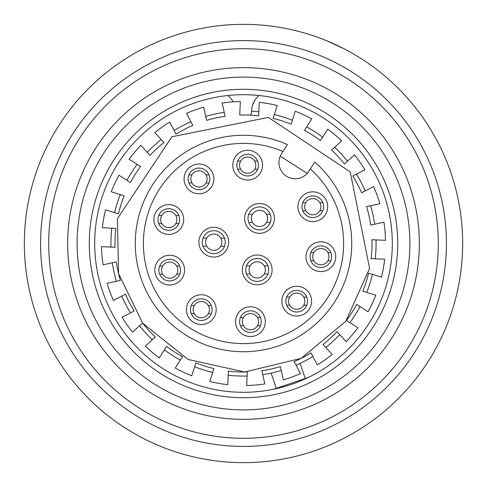 <?xml version="1.0" encoding="UTF-8"?>
<svg xmlns="http://www.w3.org/2000/svg" width="487" height="487" viewBox="0 0 487 487"><rect width="100%" height="100%" fill="white"/><g stroke="black" fill="none" stroke-linecap="round" stroke-linejoin="round"><path stroke-width="0.73" d="M329.967 262.499A10.824 10.824 0 0 1 315.028 265.799A10.824 10.824 0 0 1 311.723 250.854A10.824 10.824 0 0 1 326.667 247.554A10.824 10.824 0 0 1 329.967 262.499M308.301 248.674A14.878 14.878 0 0 1 328.853 244.133A14.878 14.878 0 0 1 333.388 264.678A14.878 14.878 0 0 1 312.843 269.22A14.878 14.878 0 0 1 308.301 248.674M281.48 153.801L287.373 144.572A108.224 108.224 0 0 0 135.283 244.127A108.224 108.224 0 0 0 288.517 341.917A108.224 108.224 0 0 0 314.742 162.037L308.849 171.266A16.235 16.235 0 0 1 286.435 176.215A16.235 16.235 0 0 1 281.48 153.801L285.899 146.879M186.424 170.894A14.878 14.878 0 0 1 206.969 166.359A14.878 14.878 0 0 1 211.51 186.905A14.878 14.878 0 0 1 190.965 191.446A14.878 14.878 0 0 1 186.424 170.894M156.248 211.516A14.878 14.878 0 0 1 176.799 206.981A14.878 14.878 0 0 1 181.334 227.526A14.878 14.878 0 0 1 160.789 232.068A14.878 14.878 0 0 1 156.248 211.516M157.149 262.116A14.878 14.878 0 0 1 177.694 257.574A14.878 14.878 0 0 1 182.235 278.126A14.878 14.878 0 0 1 161.69 282.661A14.878 14.878 0 0 1 157.149 262.116M188.749 301.636A14.878 14.878 0 0 1 209.3 297.1A14.878 14.878 0 0 1 213.836 317.646A14.878 14.878 0 0 1 193.29 322.187A14.878 14.878 0 0 1 188.749 301.636M237.906 313.646A14.878 14.878 0 0 1 258.457 309.111A14.878 14.878 0 0 1 262.992 329.656A14.878 14.878 0 0 1 242.447 334.198A14.878 14.878 0 0 1 237.906 313.646M284.171 293.15A14.878 14.878 0 0 1 304.722 288.614A14.878 14.878 0 0 1 309.263 309.16A14.878 14.878 0 0 1 288.712 313.701A14.878 14.878 0 0 1 284.171 293.15M244.681 261.903A14.878 14.878 0 0 1 265.226 257.367A14.878 14.878 0 0 1 269.768 277.913A14.878 14.878 0 0 1 249.216 282.454A14.878 14.878 0 0 1 244.681 261.903M201.222 234.174A14.878 14.878 0 0 1 221.774 229.633A14.878 14.878 0 0 1 226.315 250.184A14.878 14.878 0 0 1 205.764 254.725A14.878 14.878 0 0 1 201.222 234.174M246.964 210.408A14.878 14.878 0 0 1 267.515 205.867A14.878 14.878 0 0 1 272.056 226.418A14.878 14.878 0 0 1 251.505 230.954A14.878 14.878 0 0 1 246.964 210.408M300.26 198.714A14.878 14.878 0 0 1 320.811 194.173A14.878 14.878 0 0 1 325.346 214.724A14.878 14.878 0 0 1 304.801 219.26A14.878 14.878 0 0 1 300.26 198.714M235.124 157.143A14.878 14.878 0 0 1 255.669 152.608A14.878 14.878 0 0 1 260.21 173.153A14.878 14.878 0 0 1 239.659 177.694A14.878 14.878 0 0 1 235.124 157.143M282.953 151.5A100.103 100.103 0 0 0 143.397 244.492A100.103 100.103 0 0 0 284.767 334.703A100.103 100.103 0 0 0 310.322 168.959L313.269 164.344M330.88 252.619L327.879 252.619A8.115 8.115 0 0 1 327.879 260.734L330.88 260.734M327.879 260.734A8.115 8.115 0 0 1 312.733 256.679A8.115 8.115 0 0 1 313.817 252.619L310.816 252.619M327.879 252.619A8.115 8.115 0 0 0 313.817 252.619M313.817 260.734L310.816 260.734M321.925 212.539A10.824 10.824 0 0 1 306.98 215.838A10.824 10.824 0 0 1 303.681 200.894A10.824 10.824 0 0 1 318.626 197.594A10.824 10.824 0 0 1 321.925 212.539M319.831 202.659A8.115 8.115 0 0 0 304.685 206.719A8.115 8.115 0 0 0 319.831 210.774A8.115 8.115 0 0 0 319.831 202.659L322.838 202.659M305.775 202.659L302.774 202.659M319.831 210.774L322.838 210.774M305.775 210.774L302.774 210.774M177.913 225.347A10.824 10.824 0 0 1 162.968 228.647A10.824 10.824 0 0 1 159.669 213.702A10.824 10.824 0 0 1 174.614 210.402A10.824 10.824 0 0 1 177.913 225.347M158.762 223.582L161.763 223.582A8.115 8.115 0 0 1 161.763 215.467L158.762 215.467M161.763 215.467A8.115 8.115 0 0 1 175.819 215.467L178.826 215.467M175.819 215.467A8.115 8.115 0 0 1 175.819 223.582L178.826 223.582M161.763 223.582A8.115 8.115 0 0 0 175.819 223.582M208.089 184.725A10.824 10.824 0 0 1 193.144 188.025A10.824 10.824 0 0 1 189.845 173.08A10.824 10.824 0 0 1 204.79 169.78A10.824 10.824 0 0 1 208.089 184.725M188.932 182.96L191.939 182.96A8.115 8.115 0 0 1 191.939 174.845L188.932 174.845M191.939 174.845A8.115 8.115 0 0 1 205.995 174.845L208.996 174.845M205.995 174.845A8.115 8.115 0 0 1 205.995 182.96L208.996 182.96M191.939 182.96A8.115 8.115 0 0 0 205.995 182.96M256.789 170.974A10.824 10.824 0 0 1 241.844 174.273A10.824 10.824 0 0 1 238.545 159.328A10.824 10.824 0 0 1 253.49 156.029A10.824 10.824 0 0 1 256.789 170.974M237.632 169.208L240.633 169.208A8.115 8.115 0 0 1 240.633 161.094L237.632 161.094M240.633 161.094A8.115 8.115 0 0 1 254.695 161.094L257.696 161.094M254.695 161.094A8.115 8.115 0 0 1 254.695 169.208L257.696 169.208M240.633 169.208A8.115 8.115 0 0 0 254.695 169.208M178.814 275.94A10.824 10.824 0 0 1 163.869 279.24A10.824 10.824 0 0 1 160.57 264.295A10.824 10.824 0 0 1 175.515 260.995A10.824 10.824 0 0 1 178.814 275.94M159.657 274.175L162.664 274.175A8.115 8.115 0 0 1 162.664 266.06L159.657 266.06M162.664 266.06A8.115 8.115 0 0 1 176.72 266.06L179.727 266.06M176.72 266.06A8.115 8.115 0 0 1 176.72 274.175L179.727 274.175M162.664 274.175A8.115 8.115 0 0 0 176.72 274.175M210.414 315.466A10.824 10.824 0 0 1 195.47 318.766A10.824 10.824 0 0 1 192.17 303.821A10.824 10.824 0 0 1 207.115 300.522A10.824 10.824 0 0 1 210.414 315.466M191.263 313.701L194.264 313.701A8.115 8.115 0 0 1 194.264 305.586L191.263 305.586M194.264 305.586A8.115 8.115 0 0 1 208.32 305.586L211.328 305.586M208.32 305.586A8.115 8.115 0 0 1 208.32 313.701L211.328 313.701M194.264 313.701A8.115 8.115 0 0 0 208.32 313.701M259.571 327.477A10.824 10.824 0 0 1 244.626 330.776A10.824 10.824 0 0 1 241.327 315.832A10.824 10.824 0 0 1 256.272 312.532A10.824 10.824 0 0 1 259.571 327.477M240.42 325.712L243.421 325.712A8.115 8.115 0 0 1 243.421 317.597L240.42 317.597M243.421 317.597A8.115 8.115 0 0 1 257.477 317.597L260.484 317.597M257.477 317.597A8.115 8.115 0 0 1 257.477 325.712L260.484 325.712M243.421 325.712A8.115 8.115 0 0 0 257.477 325.712M305.842 306.974A10.824 10.824 0 0 1 290.897 310.28A10.824 10.824 0 0 1 287.592 295.335A10.824 10.824 0 0 1 302.537 292.036A10.824 10.824 0 0 1 305.842 306.974M286.685 305.215L289.686 305.215A8.115 8.115 0 0 1 289.686 297.094L286.685 297.094M289.686 297.094A8.115 8.115 0 0 1 303.748 297.094L306.749 297.094M303.748 297.094A8.115 8.115 0 0 1 303.748 305.215L306.749 305.215M289.686 305.215A8.115 8.115 0 0 0 303.748 305.215M354.457 154.817L344.449 163.973A128.513 128.513 0 0 0 331.665 149.996L341.673 140.846A142.04 142.04 0 0 0 327.721 129.122L320.428 140.554A128.513 128.513 0 0 0 304.46 130.364L311.753 118.931A142.04 142.04 0 0 0 295.25 111.219L291.159 124.148A128.513 128.513 0 0 0 273.104 118.444L277.188 105.509A142.04 142.04 0 0 0 259.248 102.337L258.646 115.882A128.513 128.513 0 0 0 239.726 115.042L240.328 101.491A142.04 142.04 0 0 0 222.175 103.067L225.097 116.308A128.513 128.513 0 0 0 206.61 120.392L203.682 107.152A142.04 142.04 0 0 0 186.558 113.374L192.809 125.409A128.513 128.513 0 0 0 176.002 134.138L169.75 122.103A142.04 142.04 0 0 0 154.817 132.543L163.973 142.551A128.513 128.513 0 0 0 149.996 155.335L140.846 145.327A142.04 142.04 0 0 0 129.122 159.279L140.554 166.572A128.513 128.513 0 0 0 130.364 182.54L118.931 175.247A142.04 142.04 0 0 0 111.219 191.75L124.148 195.841A128.513 128.513 0 0 0 118.444 213.896L105.509 209.812A142.04 142.04 0 0 0 102.337 227.752L115.882 228.354A128.513 128.513 0 0 0 115.042 247.274L101.491 246.672A142.04 142.04 0 0 0 103.067 264.825L116.308 261.903A128.513 128.513 0 0 0 120.392 280.39L107.152 283.318A142.04 142.04 0 0 0 113.374 300.442L125.409 294.191A128.513 128.513 0 0 0 134.138 310.998L122.103 317.25A142.04 142.04 0 0 0 132.543 332.183L142.551 323.027A128.513 128.513 0 0 0 155.335 337.004L145.327 346.154A142.04 142.04 0 0 0 159.279 357.878L166.572 346.446A128.513 128.513 0 0 0 182.54 356.636L175.247 368.069A142.04 142.04 0 0 0 191.75 375.781L195.841 362.852A128.513 128.513 0 0 0 213.896 368.556L209.812 381.491A142.04 142.04 0 0 0 227.752 384.663L228.354 371.118A128.513 128.513 0 0 0 247.274 371.958L246.672 385.509A142.04 142.04 0 0 0 264.825 383.933L261.903 370.692A128.513 128.513 0 0 0 280.39 366.608L283.318 379.848A142.04 142.04 0 0 0 300.442 373.626L294.191 361.591A128.513 128.513 0 0 0 310.998 352.862L317.25 364.897A142.04 142.04 0 0 0 332.183 354.457L323.027 344.449A128.513 128.513 0 0 0 337.004 331.665L346.154 341.673A142.04 142.04 0 0 0 357.878 327.721L346.446 320.428A128.513 128.513 0 0 0 356.636 304.46L368.069 311.753A142.04 142.04 0 0 0 375.781 295.25L362.852 291.159A128.513 128.513 0 0 0 368.556 273.104L381.491 277.188A142.04 142.04 0 0 0 384.663 259.248L371.118 258.646A128.513 128.513 0 0 0 371.958 239.726L385.509 240.328A142.04 142.04 0 0 0 383.933 222.175L370.692 225.097A128.513 128.513 0 0 0 366.608 206.61L379.848 203.682A142.04 142.04 0 0 0 373.626 186.558L361.591 192.809A128.513 128.513 0 0 0 352.862 176.002L364.897 169.75A142.04 142.04 0 0 0 354.457 154.817M347.45 161.221A132.574 132.574 0 0 0 334.666 147.251M322.613 137.121A132.574 132.574 0 0 0 306.652 126.937M292.389 120.271A132.574 132.574 0 0 0 274.327 114.561M258.828 111.815A132.574 132.574 0 0 0 251.669 111.182M255.109 99.859L252.546 105.162M251.651 110.056L251.627 110.586M305.373 378.831L300.144 363.363A132.574 132.574 0 0 0 312.873 356.472M325.779 347.45A132.574 132.574 0 0 0 339.749 334.666M349.879 322.613A132.574 132.574 0 0 0 360.063 306.652M366.729 292.389A132.574 132.574 0 0 0 372.439 274.327M375.185 258.828A132.574 132.574 0 0 0 376.025 239.908M374.661 224.221A132.574 132.574 0 0 0 370.577 205.727M365.207 190.934A132.574 132.574 0 0 0 356.472 174.127M112.339 262.779A132.574 132.574 0 0 0 116.423 281.273M111.815 228.172A132.574 132.574 0 0 0 110.975 247.092M120.271 194.611A132.574 132.574 0 0 0 114.561 212.673M137.121 164.387A132.574 132.574 0 0 0 126.937 180.348M161.221 139.55A132.574 132.574 0 0 0 147.251 152.334M190.934 121.793A132.574 132.574 0 0 0 174.127 130.528M224.221 112.339A132.574 132.574 0 0 0 205.727 116.423M121.793 296.066A132.574 132.574 0 0 0 130.528 312.873M139.55 325.779A132.574 132.574 0 0 0 152.334 339.749M164.387 349.879A132.574 132.574 0 0 0 180.348 360.063M194.611 366.729A132.574 132.574 0 0 0 212.673 372.439M228.172 375.185A132.574 132.574 0 0 0 247.092 376.025M262.779 374.661A132.574 132.574 0 0 0 271.143 373.158L276.373 388.632M271.143 373.158L281.273 370.577M296.066 365.207L300.144 363.363M140.554 166.572A128.513 128.513 0 0 0 130.364 182.54M124.148 195.841A128.513 128.513 0 0 0 118.444 213.896M115.882 228.354A128.513 128.513 0 0 0 115.042 247.274M116.308 261.903A128.513 128.513 0 0 0 120.392 280.39M24.35 243.5A219.15 219.15 0 0 0 243.5 462.65A219.15 219.15 0 0 0 462.65 243.5A219.15 219.15 0 0 0 243.5 24.35A219.15 219.15 0 0 0 24.35 243.5M351.833 312.63A128.513 128.513 0 0 0 356.636 304.46M362.852 291.159A128.513 128.513 0 0 0 368.556 273.104M344.449 163.973A128.513 128.513 0 0 0 331.665 149.996M291.159 124.148A128.513 128.513 0 0 0 273.104 118.444M258.646 115.882A128.513 128.513 0 0 0 250.415 115.175A8.115 8.115 0 0 0 251.615 111.018A20.29 20.29 0 0 1 259.084 95.513A148.803 148.803 0 0 0 227.916 95.513A20.29 20.29 0 0 1 233.078 101.844M192.809 125.409A128.513 128.513 0 0 0 176.002 134.138M163.973 142.551A128.513 128.513 0 0 0 149.996 155.335M138.399 435.804L140.816 437.107L138.399 435.804M143.166 438.33L143.671 438.592M346.184 437.107L348.601 435.804L346.184 437.107M351.115 434.41L353.611 432.98M356.034 431.549L358.475 430.07M334.703 442.768L327.191 446.037M321.645 448.247L319.636 449.002M327.027 446.11L327.337 445.976M159.645 445.97L159.98 446.11M167.364 449.002L165.355 448.247M159.803 446.037L152.291 442.768M130.966 431.549L133.389 432.98M143.166 48.67L143.671 48.408M152.376 44.195L159.98 40.89M159.645 41.03L152.291 44.232M319.636 37.998L321.499 38.698M327.027 40.89L343.834 48.67M353.647 54.045L351.529 52.827L353.647 54.045M348.942 51.385L344.412 48.968L348.942 51.385M142.588 48.968L138.058 51.385L142.588 48.968M135.483 52.821L133.353 54.045L135.483 52.821M268.459 390.197L271.563 389.637M309.811 376.713L312.611 375.282M273.919 389.162L308.058 377.571M384.48 195.877A148.803 148.803 0 0 1 291.123 384.48A148.803 148.803 0 0 1 102.52 291.123A148.803 148.803 0 0 1 195.877 102.52A148.803 148.803 0 0 1 384.48 195.877M51.257 308.441A202.915 202.915 0 0 1 178.559 51.257A202.915 202.915 0 0 1 435.743 178.559A202.915 202.915 0 0 1 308.441 435.743A202.915 202.915 0 0 1 51.257 308.441M428.055 181.158A194.8 194.8 0 0 1 305.842 428.055A194.8 194.8 0 0 1 58.945 305.842A194.8 194.8 0 0 1 181.158 58.945A194.8 194.8 0 0 1 428.055 181.158M410.115 187.221A175.862 175.862 0 0 1 299.779 410.115A175.862 175.862 0 0 1 76.885 299.779A175.862 175.862 0 0 1 187.221 76.885A175.862 175.862 0 0 1 410.115 187.221M85.858 296.753A166.39 166.39 0 0 0 296.753 401.142A166.39 166.39 0 0 0 401.142 190.247A166.39 166.39 0 0 0 190.247 85.858A166.39 166.39 0 0 0 85.858 296.753M389.606 194.143A154.215 154.215 0 0 0 194.143 97.394A154.215 154.215 0 0 0 97.394 292.857A154.215 154.215 0 0 0 292.857 389.606A154.215 154.215 0 0 0 389.606 194.143M266.913 276.092A11.499 11.499 0 0 1 251.036 279.599A11.499 11.499 0 0 1 247.53 263.723A11.499 11.499 0 0 1 263.406 260.216A11.499 11.499 0 0 1 266.913 276.092M246.465 273.968L250.19 273.968A8.115 8.115 0 0 1 250.19 265.853L246.465 265.853M250.19 265.853A8.115 8.115 0 0 1 264.252 265.853L267.984 265.853M264.252 265.853A8.115 8.115 0 0 1 264.252 273.968L267.984 273.968M250.19 273.968A8.115 8.115 0 0 0 264.252 273.968M223.46 248.364A11.499 11.499 0 0 1 207.584 251.87A11.499 11.499 0 0 1 204.077 235.994A11.499 11.499 0 0 1 219.954 232.488A11.499 11.499 0 0 1 223.46 248.364M203.012 246.239L206.738 246.239A8.115 8.115 0 0 1 206.738 238.119L203.012 238.119M206.738 238.119A8.115 8.115 0 0 1 220.8 238.119L224.525 238.119M220.8 238.119A8.115 8.115 0 0 1 220.8 246.239L224.525 246.239M206.738 246.239A8.115 8.115 0 0 0 220.8 246.239M269.201 224.598A11.499 11.499 0 0 1 253.325 228.105A11.499 11.499 0 0 1 249.819 212.229A11.499 11.499 0 0 1 265.695 208.716A11.499 11.499 0 0 1 269.201 224.598M248.754 222.468L252.479 222.468A8.115 8.115 0 0 1 252.479 214.353L248.754 214.353M252.479 214.353A8.115 8.115 0 0 1 266.541 214.353L270.267 214.353M266.541 214.353A8.115 8.115 0 0 1 266.541 222.468L270.267 222.468M252.479 222.468A8.115 8.115 0 0 0 266.541 222.468M314.742 162.037A108.224 108.224 0 0 1 288.517 341.917A108.224 108.224 0 0 1 135.283 244.127A108.224 108.224 0 0 1 287.373 144.572M369.584 268.367L350.238 171.929L268.374 117.416L171.935 136.756L117.416 218.633L118.585 273.7L142.703 323.228L188.055 359.436L244.718 372.007L301.13 358.371L345.788 321.304L369.584 268.367M280.421 156.303L307.029 173.281"/></g></svg>
